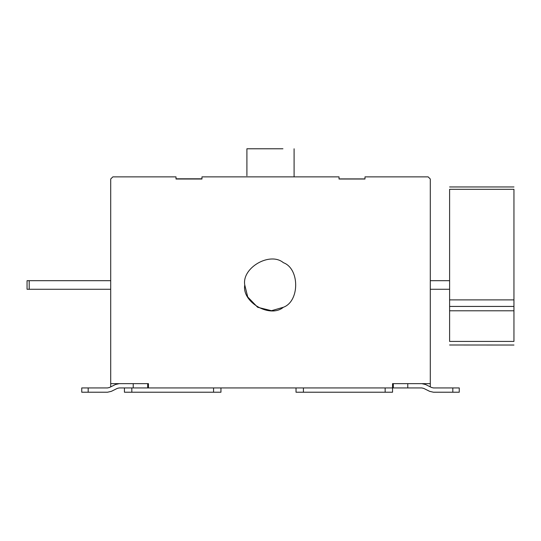<?xml version="1.0" encoding="UTF-8"?>
<svg xmlns="http://www.w3.org/2000/svg" width="541" height="541" viewBox="0 0 541 541"><rect width="100%" height="100%" fill="white"/><g stroke="black" fill="none" stroke-linecap="round" stroke-linejoin="round"><path stroke-width="0.81" d="M449.605 341.418C449.605 346.084 449.605 346.084 449.605 341.418C449.605 346.084 449.605 346.084 449.605 341.418L513.95 341.418C513.95 346.084 513.95 346.084 513.95 341.418L513.95 310.791L449.605 310.791L449.605 341.418M449.605 344.996L513.95 345.036M430.298 289.266L449.605 289.266M449.605 280.691L430.298 280.691M513.95 280.691L513.95 289.266M449.605 299.883L513.95 299.883L513.95 189.309C513.95 186.273 513.95 186.273 513.95 189.309L449.605 189.309C449.605 186.273 449.605 186.273 449.605 189.309L449.605 306.429L513.95 306.429L513.95 310.791M513.95 299.883L513.95 306.429M449.605 306.429L449.605 310.791M29.194 280.691L29.194 289.266L27.05 289.266L27.05 280.691L110.702 280.691M29.194 289.266L110.702 289.266M393.314 383.643L393.314 387.938L392.55 387.938L392.55 392.225L296.022 392.225L296.022 387.938M213.553 387.938L213.553 392.225L220.951 392.225L220.951 387.938M213.553 392.225L124.43 392.225L124.43 387.938M431.542 387.491L433.449 387.938L431.542 387.491L433.449 387.938L431.542 387.491L425.598 384.536L421.784 383.643M429.635 391.332L423.691 388.384L421.784 387.938L423.691 388.384L421.784 387.938L423.691 388.384L429.635 391.332L433.449 392.225L452.817 392.225L452.817 387.938L433.449 387.938M244.762 284.979C241.671 302.155 270.04 318.534 283.369 307.268C299.788 301.357 299.788 268.6 283.369 262.689C270.04 251.423 241.671 267.802 244.762 284.979L247.731 296.982L257.631 307.268L271.487 310.696L283.369 307.268M364.986 178.909L339.031 178.909M364.986 176.873L428.154 176.873L430.298 179.017L430.298 383.643L392.55 383.643L392.55 387.938L148.45 387.938L148.45 383.643L110.702 383.643L110.702 179.017L112.846 176.873L176.014 176.873L176.014 179.017L201.969 179.017L201.969 176.873L339.031 176.873L339.031 179.017L364.986 179.017L364.986 176.873L364.986 179.017M225.455 176.873L315.545 176.873M246.906 175.757L246.906 148.775L282.929 148.775M201.969 178.807L176.014 178.807M176.014 179.017L176.014 176.873M201.969 176.873L201.969 179.017M339.031 179.017L339.031 176.873M452.817 387.938L459.255 387.938L459.255 392.225L452.817 392.225M430.298 383.643L430.298 386.869M421.784 387.938L393.314 387.938M148.45 387.938L147.686 387.938L147.686 383.643M147.686 387.938L119.216 387.938L117.309 388.384L119.216 387.938M110.702 386.869L110.702 383.643M119.216 383.643L115.402 384.536L109.458 387.491L107.551 387.938L109.458 387.491L107.551 387.938L88.183 387.938L88.183 392.225L107.551 392.225L111.365 391.332L117.309 388.384M88.183 392.225L81.745 392.225L81.745 387.938L88.183 387.938M107.551 387.938L109.458 387.491M100.511 392.225L107.551 392.225M449.605 200.373C449.605 196.897 449.605 196.897 449.605 200.373M303.427 392.225L303.427 387.938M385.145 392.225L385.145 387.938M131.828 387.938L131.828 392.225M407.779 383.643L407.779 387.938M133.221 383.643L133.221 387.938M449.605 186.956L513.95 186.956M294.094 176.873L294.094 148.775"/></g></svg>
